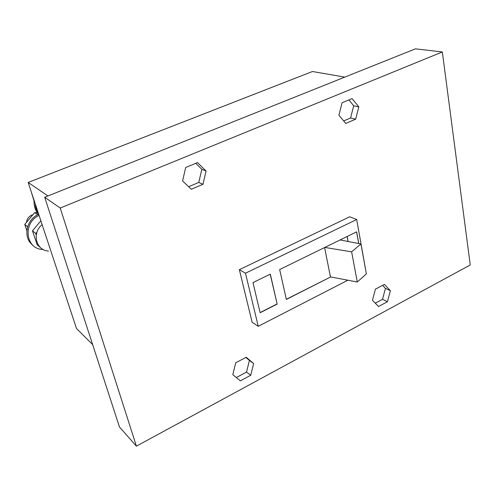<?xml version="1.0" encoding="UTF-8"?>
<svg xmlns="http://www.w3.org/2000/svg" width="495" height="495" viewBox="0 0 495 495"><rect width="100%" height="100%" fill="white"/><g stroke="black" fill="none" stroke-linecap="round" stroke-linejoin="round"><path stroke-width="0.74" d="M195.779 163.307L201.842 169.296L198.761 182.432L188.638 186.726M48.529 251.039C36.055 250.637 31.606 232.941 42.124 224.619M36.271 235.038L35.77 233.547L32.472 230.819L37.15 244.74L40.411 247.531M37.007 232.068L35.77 233.547M40.862 220.813L32.472 230.819M349.699 216.785L239.351 269.676L245.483 273.203L356.678 219.526L349.699 216.785M92.645 344.582L76.508 328.513L28.166 182.438L312.463 71.509L344.78 77.127M47.935 195.952L28.166 182.438M277.163 304.097L270.32 274.119L252.97 282.614L260.135 312.741L277.163 304.097L270.196 274.174M260.098 312.586L277.014 304.004M358.795 243.559L356.654 231.846L279.663 269.54L286.345 299.438L330.685 276.934L286.308 299.289M356.678 219.526L365.848 270.975M347.874 280.213L258.242 326.304L245.483 273.203M258.242 326.304L252.122 322.27L239.351 269.676M358.714 243.54L356.579 231.883M348.09 241.492L347.15 236.499M330.45 276.891L324.596 247.543M348.01 241.473L347.082 236.536M324.8 247.438L351.636 251.837L360.935 243.973L340.108 239.945M360.935 243.973L366.374 273.89L357.279 282.014L351.636 251.837M330.685 276.934L357.279 282.014M202.962 184.288L206.081 171.047L197.53 162.583L185.712 167.477L182.587 180.916L191.293 189.263L202.962 184.288L198.761 182.432M206.081 171.047L201.842 169.296M352.081 98.61L342.07 102.75L338.902 115.242L345.764 123.416L355.664 119.196L358.813 106.877L352.081 98.61M442.338 51.963L470.25 264.974L136.397 446.156L119.468 426.981L44.692 197.251L415.429 48.844L442.338 51.963L60.235 208.042L44.692 197.251M136.397 446.156L60.235 208.042M384.411 284.396L375.402 289.148L372.444 300.279L378.508 306.523L387.424 301.727L390.376 290.726L384.411 284.396M250.724 375.272L253.657 363.553L246.219 357.254L235.731 362.786L232.799 374.659L240.36 380.853L250.724 375.272L246.522 372.079L236.313 377.543M387.424 301.727L382.53 299.296L375.26 303.188M390.376 290.726L385.444 288.375L382.53 299.296M253.657 363.553L249.418 360.447L246.522 372.079M355.664 119.196L350.584 117.996L343.672 120.928M358.813 106.877L353.702 105.769L350.584 117.996M348.913 99.922L353.702 105.769M245.873 357.44L249.418 360.447M382.592 285.355L385.444 288.375M37.379 212.899L34.749 212.559L37.663 214.781M39.08 215.412C22.578 222.719 25.449 248.917 42.502 249.437L43.158 249.48M38.523 214.36C26.105 219.557 22.727 237.86 32.738 245.112M34.749 212.559L24.75 224.439L26.835 230.59M24.75 224.439L27.602 226.797M26.489 222.373C26.891 218.969 28.691 216.532 31.878 215.065L32.936 214.712M35.195 203.668C35.362 207.442 36.475 210.808 38.542 213.784M34.093 200.345C33.722 205.963 35.306 210.759 38.851 214.725M31.89 193.681L34.044 201.1M31.674 193.935L32.064 194.219"/></g></svg>
